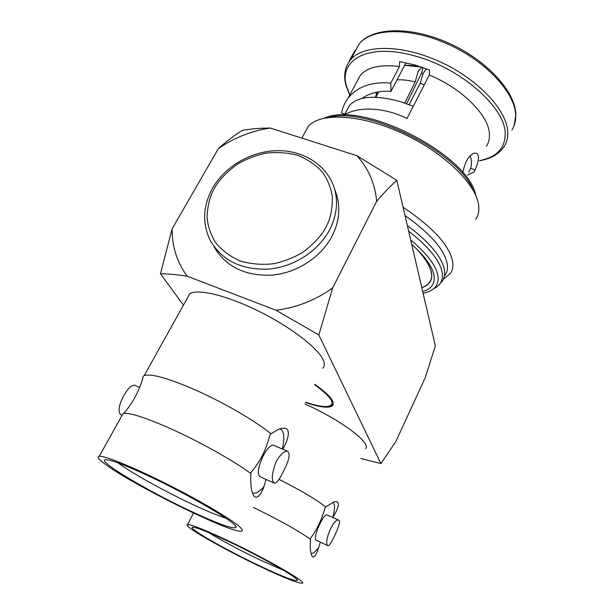 <?xml version="1.0" encoding="UTF-8"?>
<svg xmlns="http://www.w3.org/2000/svg" width="614" height="614" viewBox="0 0 614 614"><rect width="100%" height="100%" fill="white"/><g stroke="black" fill="none" stroke-linecap="round" stroke-linejoin="round"><path stroke-width="0.92" d="M252.4 492.796C255.301 494.086 259.123 492.09 263.866 486.81L263.69 487.639C260.198 495.69 257.097 498.675 254.396 496.603L253.927 496.043C251.287 491.952 250.282 484.454 250.911 473.563L250.896 472.458C259.768 462.495 266.169 449.786 270.114 434.328L278.556 429.309C282.985 427.613 286.024 427.812 287.667 429.9C289.371 433.684 287.805 440.015 282.962 448.895M250.911 473.563C233.596 460.615 197.355 440.422 167.814 427.444C144.896 417.466 130.245 412.769 123.874 413.345L123.099 413.506L121.756 415.916M142.517 378.777L143.392 376.075L144.206 375.599C150.261 373.489 165.327 377.418 189.419 387.388C218.807 399.737 254.334 420.06 270.951 433.791M311.083 553.521C313.002 553.667 315.542 551.648 318.72 547.473L317.829 550.083C315.673 555.954 313.815 558.072 312.257 556.445C310.5 553.705 309.909 547.972 310.492 539.23L310.477 538.355C316.931 529.759 321.82 519.436 325.159 507.379L333.947 501.815C339.734 500.663 339.895 504.992 334.415 514.785L332.803 517.502C335.044 508.899 335.083 503.802 332.918 502.191M310.492 539.23C296.892 529.874 277.873 519.298 253.436 507.502M278.971 479.35C299.386 489.573 314.997 498.76 325.804 506.918M187.278 298.266L189.757 293.814C197.409 288.465 226.305 295.265 257.857 310.776C289.417 326.234 317.093 347.225 322.903 359.259C324.86 363.265 324.798 366.251 322.711 368.216M330.271 405.862L333.248 404.35M314.729 384.264C329.449 394.748 335.382 401.886 332.527 405.662C328.958 408.44 320.001 407.389 305.665 402.492M214.017 246.797C225.745 266.729 245.07 276.162 271.987 275.118C296.984 272.961 321.276 257.066 332.174 235.96C338.974 222.337 340.532 208.913 336.856 195.689L335.444 191.53M239.429 526.597C242.323 529.176 243.083 530.673 241.709 531.087C233.473 534.756 130.92 484.154 104.449 463.601C98.486 459.095 96.766 456.655 99.284 456.271C104.595 455.565 132.885 467.001 166.217 483.725C199.535 500.418 230.818 518.868 239.429 526.597M276.054 461.943C280.145 454.728 283.921 451.16 287.375 451.229C290.599 453.324 289.301 459.993 283.484 471.245C279.907 478.805 276.945 482.804 274.588 483.233C271.119 480.962 271.611 473.862 276.054 461.943M273.798 482.88L260.413 476.924C256.997 474.691 257.857 467.799 262.999 456.225C266.852 448.957 270.252 445.25 273.199 445.104L274.197 445.534M135.801 385.738L134.55 385.201C131.327 385.147 127.796 388.547 123.974 395.393C119.032 404.273 117.85 410.628 120.444 414.458L121.349 415.049M259.707 566.315C223.35 549.069 182.112 525.523 187.516 524.663C191.061 524.371 204.462 529.667 227.702 540.55C266.008 558.571 307.583 582.571 302.272 583.193C298.212 583.461 284.021 577.835 259.707 566.315M339.296 520.519C341.315 523.082 330.309 546.437 328.091 545.754L327.63 545.478C323.555 542.415 333.479 518.016 338.682 520.135L339.296 520.519M327.769 545.608L316.018 540.143C312.71 537.45 323.325 513.465 327.139 514.954L327.531 515.138M421.826 287.782L426.047 285.825M418.502 250.758C435.034 269.884 436.147 282.233 421.833 287.805M191.729 511.6C217.786 523.719 232.491 529.022 235.845 527.518C240.657 525.139 189.542 494.769 145.948 474.752C125.786 465.489 112.753 460.485 106.844 459.74C92.031 457.944 146.769 490.755 191.729 511.6M118.126 462.948C131.826 473.179 165.68 491.891 193.663 504.9C207.164 511.186 217.916 515.637 225.937 518.247M258.425 565.279C281.864 576.369 294.82 581.412 297.306 580.422C299.693 578.703 262.715 557.558 229.283 541.824C209.389 532.484 197.317 527.633 193.072 527.257C185.451 526.774 224.049 548.993 258.425 565.279M208.192 532.346C222.184 540.857 239.468 550.052 260.06 559.922L283.783 570.444M445.027 275.249C447.23 272.102 447.944 268.218 447.176 263.598C444.275 249.468 430.222 233.466 405.017 215.575M475.773 219.267C478.222 215.568 479.204 211.139 478.705 205.982C477.009 185.006 444.682 152.924 403.045 133.629C361.454 114.219 320.746 112.139 308.335 126.223L303.968 134.197M443.369 279.224L450.346 273.499C452.602 270.229 453.37 266.215 452.625 261.449C449.348 245.308 432.832 227.249 403.083 207.271M462.703 172.572C465.45 160.607 469.572 154.099 475.059 153.047C477.009 153.009 478.129 154.244 478.436 156.762C478.598 160.085 477.5 164.452 475.152 169.848L474.1 172.05L467.415 174.982M486.457 146.17C488.759 142.678 489.742 138.564 489.419 133.829C488.744 115.325 462.043 88.378 429.286 75.023L407.005 118.517C386.82 108.218 359.604 105.27 343.924 115.14M344.876 114.043L341.599 113.045C342.558 107.657 344.707 102.684 348.061 98.133C357.586 86.497 371.831 81.485 390.78 83.082L399.468 66.542C380.58 64.224 367.556 67.11 360.395 75.223L356.857 81.792M399.468 66.542L399.63 61.607L414.35 64.815L429.57 70.073L429.286 75.023M413.283 106.26L399.745 101.433C375.1 94.825 358.369 96.114 349.558 105.309L346.449 111.111M422.869 73.964L421.311 73.58M424.282 84.793L420.137 83.335L423.368 72.936L426.615 68.898M421.649 67.095L404.626 65.337C410.221 65.161 416.1 66.066 416.323 66.151L421.718 67.225L418.18 71.462L415.156 81.9C408.517 80.25 402.477 79.559 397.035 79.828M422.348 67.34L422.609 68.799L421.856 72.467L406.583 103.674M354.393 51.469L350.502 58.553L354.424 51.476M350.824 57.946L348.944 61.722M351.722 56.319L351.5 56.726M378.638 91.847L375.937 97.25M404.795 103.045L415.156 81.9M420.137 83.335L409.101 104.595M375.223 97.227L377.833 91.977M350.809 58.046L350.502 58.553M354.731 51.115L355.314 50.141M354.746 51.292L353.303 53.487M353.434 53.525L350.939 58.077M390.78 83.082L390.972 91.409L405.977 62.751M475.152 169.848L470.639 168.374C471.867 164.682 471.736 160.438 470.247 155.657M468.827 172.05L470.616 168.436M361.861 98.47C369.774 92.952 379.475 90.596 390.972 91.409M421.81 287.72C436.5 281.857 434.804 268.947 416.722 248.992M314.568 384.594C332.78 398.056 336.764 405.394 326.51 406.598C321.582 406.706 314.675 405.24 305.803 402.216M318.72 547.473L320.316 542.292M141.565 382.276L142.494 379.314M263.866 486.81L266.062 479.434M282.348 449.057C284.965 437.061 284.052 430.353 279.608 428.925M242.346 130.398C250.55 128.871 259.86 128.088 270.267 128.042L356.964 155.726C368.469 168.52 375.039 183.709 376.666 201.292L332.658 287.943C315.558 300.169 296.685 307.606 276.039 310.27L187.124 276.162C176.916 262.001 171.92 246.229 172.127 228.83L218.361 148.596C226.62 141.251 234.617 135.187 242.346 130.398M218.361 148.596C234.157 137.743 251.456 130.889 270.267 128.042M187.124 276.162C177.032 274.635 168.144 273.829 160.461 273.752L172.127 228.83M304.92 403.989C340.609 419.684 372.038 443.423 365.507 448.611M160.461 273.752L183.44 305.158M332.658 287.943L318.835 334.968L380.91 463.57L395.731 441.742L425.226 377.74L435.349 345.851L396.821 180.362L356.964 155.726M396.821 180.362C390.458 185.996 383.742 192.973 376.666 201.292M318.835 334.968L276.039 310.27M380.91 463.57L360.871 458.489M329.772 229.513C318.735 250.819 294.144 266.89 268.871 269.093C241.655 270.175 222.138 260.681 210.31 240.596C202.052 223.366 202.858 205.805 212.713 187.93C225.399 165.887 252.055 150.729 278.219 150.66C304.337 150.56 327.807 165.895 334.553 188.905C338.26 202.236 336.664 215.767 329.772 229.513M326.103 226.819C322.089 234.962 314.568 243.267 303.554 251.755C295.227 256.997 285.502 260.958 274.358 263.629C262.631 265.094 251.134 264.173 239.867 260.881C229.475 256.138 221.193 249.791 215.023 241.847C210.333 233.527 207.678 225.277 207.056 217.087C207.555 205.291 210.065 195.613 214.593 188.045C218.768 180.362 226.152 172.572 236.72 164.682C244.641 159.786 253.858 156.033 264.388 153.408C275.494 151.85 286.538 152.456 297.514 155.235C307.814 159.387 316.256 165.189 322.841 172.649C328.037 180.593 331.207 188.667 332.358 196.856C332.565 208.814 330.486 218.807 326.103 226.819M411.725 244.395C424.688 255.954 432.095 266.1 433.952 274.834C435.403 283.346 431.657 288.925 422.708 291.566M423.123 293.354L426.999 292.272C435.625 289.401 439.233 283.706 437.828 275.202C435.717 265.094 426.669 253.344 410.689 239.951M438.726 285.203L442.295 281.066C444.475 277.958 445.165 274.12 444.375 269.546C441.758 256.782 429.409 242.108 407.335 225.538M433.699 288.68C440.599 285.403 443.415 279.892 442.149 272.148C439.716 260.328 428.549 246.659 408.64 231.14M473.287 190.447C459.165 152.855 367.986 106.552 329.296 117.32M472.481 189.051L471.613 187.109M479.572 160.584C496.634 157.23 505.184 148.25 505.215 133.645C505.537 107.811 460.861 68.054 414.772 55.943C368.454 42.589 338.022 59.804 346.68 86.643L349.819 94.871M479.48 160.776C490.962 158.788 499.205 154.014 504.194 146.462C506.803 142.379 507.993 137.605 507.77 132.156C507.149 110.351 478.191 79.122 439.923 61.722C401.694 44.2 363.219 44.446 350.525 59.842C344.792 67.041 343.287 75.652 346.027 85.668L349.696 95.093M511.93 130.038C514.593 125.839 515.844 120.958 515.683 115.401C515.323 93.182 486.764 61.738 448.719 44.507C410.72 27.139 372.23 27.883 359.313 43.724L354.593 52.374M358.254 78.377L358.461 78.807M324.346 118.134C362.651 100.205 468.781 154.92 475.758 195.405M350.525 59.842L359.313 43.724C372.821 26.932 411.426 26.149 449.164 43.31C486.986 60.402 515.445 91.624 515.867 114.557L514.079 125.732M332.527 405.662L333.072 404.549M334.553 188.905L336.856 195.689M287.375 451.229L273.199 445.104M139.67 387.411L134.543 385.201M193.487 513.081L187.516 524.663M235.799 526.643L235.845 527.518M348.061 98.133L360.395 75.223M376.382 94.894L375.975 92.338M349.558 105.309L344.446 114.833M301.819 138.119L308.335 126.223M338.682 520.135L327.139 514.954M253.567 495.483L253.927 496.043M123.099 413.506L99.284 456.271M123.874 413.345C133.345 402.139 139.854 389.713 143.392 376.075M189.757 293.814L144.206 375.599"/></g></svg>
